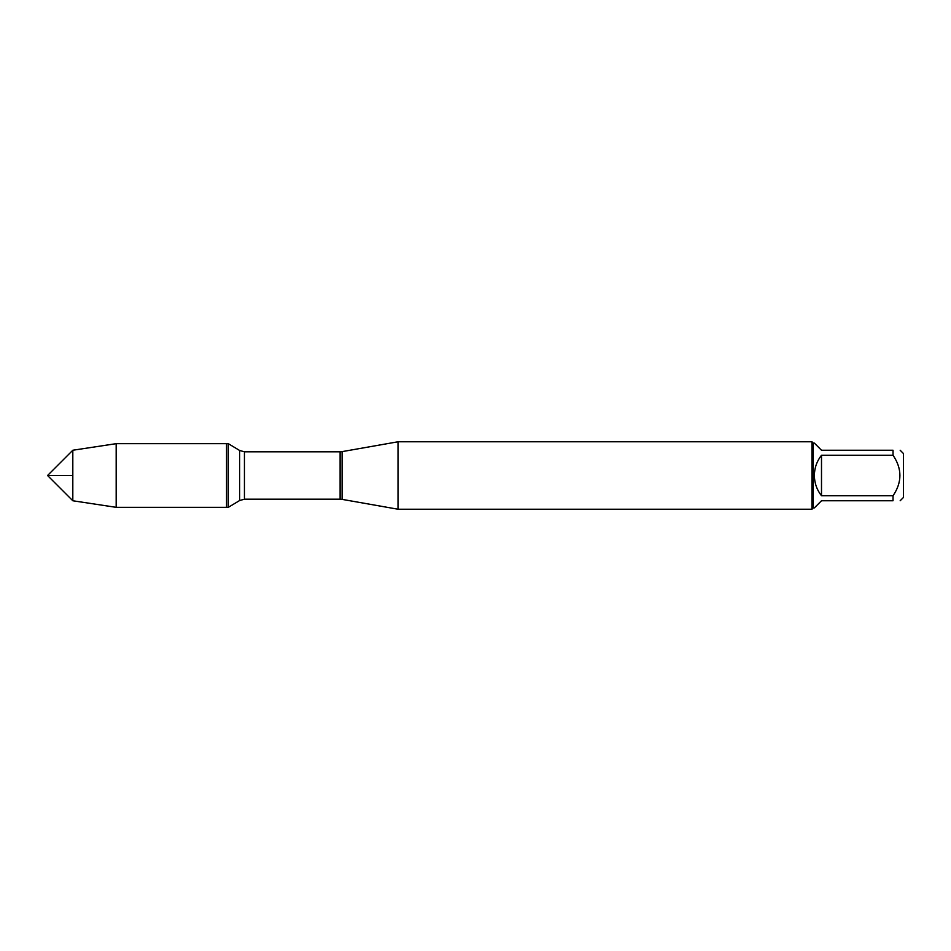 <?xml version="1.0" encoding="UTF-8"?>
<svg xmlns="http://www.w3.org/2000/svg" width="951" height="951" viewBox="0 0 951 951"><rect width="100%" height="100%" fill="white"/><g stroke="black" fill="none" stroke-linecap="round" stroke-linejoin="round"><path stroke-width="1.43" d="M228.299 507.335L228.299 443.665L226.564 443.665L226.564 507.335L226.564 443.665L116.177 443.665L116.177 507.335L228.299 507.335L239.616 500.535L239.616 450.465L228.299 443.665M398.017 475.5L398.017 509.225L811.952 509.225L811.952 441.775L398.017 441.775L398.017 475.5M900.157 450.251L903.45 453.544L903.45 497.456L900.157 500.749M821.498 500.749L814.377 507.882L813.295 507.882L813.295 443.118L814.377 443.118L821.498 450.251L893.037 450.251C902.19 450.251 902.19 450.251 893.037 450.251L893.037 455.244C902.19 468.76 902.19 482.264 893.037 495.756L893.037 500.749C902.19 500.749 902.19 500.749 893.037 500.749L821.498 500.749M821.498 455.244C816.826 461.187 814.46 467.94 814.377 475.5C814.46 483.06 816.826 489.813 821.498 495.756L821.498 455.244L893.037 455.244M821.498 495.756L893.037 495.756M72.811 500.761L47.55 475.5L72.811 450.239L72.811 500.761L116.177 507.335M72.811 475.5L47.55 475.5L72.811 475.5M342.098 499.37L340.113 499.192L340.113 451.808L342.098 451.63L342.098 499.37L398.017 509.225M340.113 451.808L244.443 451.808L244.443 499.192L239.616 500.535M342.098 451.63L398.017 441.775M340.113 499.192L244.443 499.192M244.443 451.808L239.616 450.465M813.295 443.118L811.952 441.775M813.295 507.882L811.952 509.225M72.811 450.239L116.177 443.665"/></g></svg>
